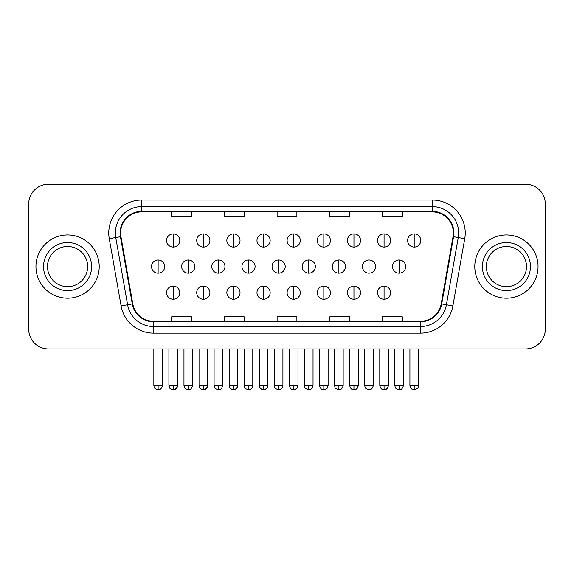<?xml version="1.0" encoding="UTF-8"?>
<svg xmlns="http://www.w3.org/2000/svg" width="574" height="574" viewBox="0 0 574 574"><rect width="100%" height="100%" fill="white"/><g stroke="black" fill="none" stroke-linecap="round" stroke-linejoin="round"><path stroke-width="0.86" d="M35.947 266.573A31.627 31.627 0 0 0 67.574 298.2A31.627 31.627 0 0 0 99.209 266.573A31.627 31.627 0 0 0 67.574 234.945A31.627 31.627 0 0 0 35.947 266.573A31.627 31.627 0 0 0 67.574 298.2A31.627 31.627 0 0 0 99.209 266.573A31.627 31.627 0 0 0 67.574 234.945A31.627 31.627 0 0 0 35.947 266.573M474.791 266.573A31.627 31.627 0 0 0 506.426 298.2A31.627 31.627 0 0 0 538.053 266.573A31.627 31.627 0 0 0 506.426 234.945A31.627 31.627 0 0 0 474.791 266.573A31.627 31.627 0 0 0 506.426 298.2A31.627 31.627 0 0 0 538.053 266.573A31.627 31.627 0 0 0 506.426 234.945A31.627 31.627 0 0 0 474.791 266.573M120.619 232.965A21.087 21.087 0 0 1 141.706 211.885L432.294 211.885A21.087 21.087 0 0 1 453.058 236.632L441.205 303.84A21.087 21.087 0 0 1 420.441 321.268L153.559 321.268A21.087 21.087 0 0 1 132.795 303.84L120.942 236.632A21.087 21.087 0 0 1 120.619 232.965M120.095 232.965A21.611 21.611 0 0 0 120.425 236.718L132.271 303.933A21.611 21.611 0 0 0 153.559 321.792L420.441 321.792A21.611 21.611 0 0 0 441.729 303.933L453.575 236.718A21.611 21.611 0 0 0 432.294 211.354L141.706 211.354A21.611 21.611 0 0 0 120.095 232.965M109.261 238.691A32.948 32.948 0 0 1 141.706 200.025L432.294 200.025A32.948 32.948 0 0 1 464.739 238.691L452.886 305.899A32.948 32.948 0 0 1 420.441 333.128L153.559 333.128A32.948 32.948 0 0 1 121.114 305.899L109.261 238.691L115.747 237.543A26.354 26.354 0 0 1 141.706 206.611L432.294 206.611A26.354 26.354 0 0 1 458.253 237.543L446.4 304.758A26.354 26.354 0 0 1 420.441 326.534L153.559 326.534A26.354 26.354 0 0 1 127.6 304.758L115.747 237.543A26.354 26.354 0 0 1 115.352 232.965M545.3 203.978A19.767 19.767 0 0 0 525.533 184.204L48.467 184.204A19.767 19.767 0 0 0 28.7 203.978L28.7 329.175A19.767 19.767 0 0 0 48.467 348.942L525.533 348.942A19.767 19.767 0 0 0 545.3 329.175L545.3 203.978L545.3 329.175M277.113 211.885L277.113 216.348L296.887 216.348L296.887 211.885M224.405 211.885L224.405 216.348L244.172 216.348L244.172 211.885M171.691 211.885L171.691 216.348L191.458 216.348L191.458 211.885M329.828 211.885L329.828 216.348L349.595 216.348L349.595 211.885M382.542 211.885L382.542 216.348L402.309 216.348L402.309 211.885M296.887 321.268L296.887 316.805L277.113 316.805L277.113 321.268M244.172 321.268L244.172 316.805L224.405 316.805L224.405 321.268M191.458 321.268L191.458 316.805L171.691 316.805L171.691 321.268M349.595 321.268L349.595 316.805L329.828 316.805L329.828 321.268M402.309 321.268L402.309 316.805L382.542 316.805L382.542 321.268M28.7 203.978L28.7 329.175M525.533 184.204L48.467 184.204M48.467 348.942L525.533 348.942M173.19 233.891A6.587 6.587 0 0 0 166.603 240.477A6.587 6.587 0 0 0 173.19 247.071A6.587 6.587 0 0 0 179.777 240.477A6.587 6.587 0 0 0 173.19 233.891L173.19 247.071A6.587 6.587 0 0 0 179.777 240.477A6.587 6.587 0 0 0 173.19 233.891M158.13 259.986A6.587 6.587 0 0 0 151.536 266.573A6.587 6.587 0 0 0 158.13 273.159A6.587 6.587 0 0 0 164.716 266.573A6.587 6.587 0 0 0 158.13 259.986L158.13 273.159A6.587 6.587 0 0 0 164.716 266.573A6.587 6.587 0 0 0 158.13 259.986M173.19 286.074A6.587 6.587 0 0 0 166.603 292.668A6.587 6.587 0 0 0 173.19 299.255A6.587 6.587 0 0 0 179.777 292.668A6.587 6.587 0 0 0 173.19 286.074L173.19 299.255A6.587 6.587 0 0 0 179.777 292.668A6.587 6.587 0 0 0 173.19 286.074M203.318 233.891A6.587 6.587 0 0 0 196.724 240.477A6.587 6.587 0 0 0 203.318 247.071A6.587 6.587 0 0 0 209.905 240.477A6.587 6.587 0 0 0 203.318 233.891L203.318 247.071A6.587 6.587 0 0 0 209.905 240.477A6.587 6.587 0 0 0 203.318 233.891M233.446 233.891A6.587 6.587 0 0 0 226.852 240.477A6.587 6.587 0 0 0 233.446 247.071A6.587 6.587 0 0 0 240.032 240.477A6.587 6.587 0 0 0 233.446 233.891L233.446 247.071A6.587 6.587 0 0 0 240.032 240.477A6.587 6.587 0 0 0 233.446 233.891M263.566 233.891A6.587 6.587 0 0 0 256.98 240.477A6.587 6.587 0 0 0 263.566 247.071A6.587 6.587 0 0 0 270.16 240.477A6.587 6.587 0 0 0 263.566 233.891L263.566 247.071A6.587 6.587 0 0 0 270.16 240.477A6.587 6.587 0 0 0 263.566 233.891M293.694 233.891A6.587 6.587 0 0 0 287.108 240.477A6.587 6.587 0 0 0 293.694 247.071A6.587 6.587 0 0 0 300.281 240.477A6.587 6.587 0 0 0 293.694 233.891L293.694 247.071A6.587 6.587 0 0 0 300.281 240.477A6.587 6.587 0 0 0 293.694 233.891M188.25 259.986A6.587 6.587 0 0 0 181.664 266.573A6.587 6.587 0 0 0 188.25 273.159A6.587 6.587 0 0 0 194.844 266.573A6.587 6.587 0 0 0 188.25 259.986L188.25 273.159A6.587 6.587 0 0 0 194.844 266.573A6.587 6.587 0 0 0 188.25 259.986M218.378 259.986A6.587 6.587 0 0 0 211.792 266.573A6.587 6.587 0 0 0 218.378 273.159A6.587 6.587 0 0 0 224.965 266.573A6.587 6.587 0 0 0 218.378 259.986L218.378 273.159A6.587 6.587 0 0 0 224.965 266.573A6.587 6.587 0 0 0 218.378 259.986M248.506 259.986A6.587 6.587 0 0 0 241.919 266.573A6.587 6.587 0 0 0 248.506 273.159A6.587 6.587 0 0 0 255.093 266.573A6.587 6.587 0 0 0 248.506 259.986L248.506 273.159A6.587 6.587 0 0 0 255.093 266.573A6.587 6.587 0 0 0 248.506 259.986M203.318 286.074A6.587 6.587 0 0 0 196.724 292.668A6.587 6.587 0 0 0 203.318 299.255A6.587 6.587 0 0 0 209.905 292.668A6.587 6.587 0 0 0 203.318 286.074L203.318 299.255A6.587 6.587 0 0 0 209.905 292.668A6.587 6.587 0 0 0 203.318 286.074M233.446 286.074A6.587 6.587 0 0 0 226.852 292.668A6.587 6.587 0 0 0 233.446 299.255A6.587 6.587 0 0 0 240.032 292.668A6.587 6.587 0 0 0 233.446 286.074L233.446 299.255A6.587 6.587 0 0 0 240.032 292.668A6.587 6.587 0 0 0 233.446 286.074M263.566 286.074A6.587 6.587 0 0 0 256.98 292.668A6.587 6.587 0 0 0 263.566 299.255A6.587 6.587 0 0 0 270.16 292.668A6.587 6.587 0 0 0 263.566 286.074L263.566 299.255A6.587 6.587 0 0 0 270.16 292.668A6.587 6.587 0 0 0 263.566 286.074M293.694 286.074A6.587 6.587 0 0 0 287.108 292.668A6.587 6.587 0 0 0 293.694 299.255A6.587 6.587 0 0 0 300.281 292.668A6.587 6.587 0 0 0 293.694 286.074L293.694 299.255A6.587 6.587 0 0 0 300.281 292.668A6.587 6.587 0 0 0 293.694 286.074M87.664 266.573A20.083 20.083 0 0 0 67.574 246.49A20.083 20.083 0 0 0 47.491 266.573A20.083 20.083 0 0 0 67.574 286.656A20.083 20.083 0 0 0 87.664 266.573A20.083 20.083 0 0 1 67.574 286.656A20.083 20.083 0 0 1 47.491 266.573M526.509 266.573A20.083 20.083 0 0 0 506.426 246.49A20.083 20.083 0 0 0 486.336 266.573A20.083 20.083 0 0 0 506.426 286.656A20.083 20.083 0 0 0 526.509 266.573A20.083 20.083 0 0 1 506.426 286.656A20.083 20.083 0 0 1 486.336 266.573M278.634 259.986A6.587 6.587 0 0 0 272.04 266.573A6.587 6.587 0 0 0 278.634 273.159A6.587 6.587 0 0 0 285.221 266.573A6.587 6.587 0 0 0 278.634 259.986L278.634 273.159A6.587 6.587 0 0 0 285.221 266.573A6.587 6.587 0 0 0 278.634 259.986M323.822 233.891A6.587 6.587 0 0 0 317.228 240.477A6.587 6.587 0 0 0 323.822 247.071A6.587 6.587 0 0 0 330.409 240.477A6.587 6.587 0 0 0 323.822 233.891L323.822 247.071A6.587 6.587 0 0 0 330.409 240.477A6.587 6.587 0 0 0 323.822 233.891M353.95 233.891A6.587 6.587 0 0 0 347.356 240.477A6.587 6.587 0 0 0 353.95 247.071A6.587 6.587 0 0 0 360.537 240.477A6.587 6.587 0 0 0 353.95 233.891L353.95 247.071A6.587 6.587 0 0 0 360.537 240.477A6.587 6.587 0 0 0 353.95 233.891M384.071 233.891A6.587 6.587 0 0 0 377.484 240.477A6.587 6.587 0 0 0 384.071 247.071A6.587 6.587 0 0 0 390.664 240.477A6.587 6.587 0 0 0 384.071 233.891L384.071 247.071A6.587 6.587 0 0 0 390.664 240.477A6.587 6.587 0 0 0 384.071 233.891M414.198 233.891A6.587 6.587 0 0 0 407.612 240.477A6.587 6.587 0 0 0 414.198 247.071A6.587 6.587 0 0 0 420.792 240.477A6.587 6.587 0 0 0 414.198 233.891L414.198 247.071A6.587 6.587 0 0 0 420.792 240.477A6.587 6.587 0 0 0 414.198 233.891M308.755 259.986A6.587 6.587 0 0 0 302.168 266.573A6.587 6.587 0 0 0 308.755 273.159A6.587 6.587 0 0 0 315.348 266.573A6.587 6.587 0 0 0 308.755 259.986L308.755 273.159A6.587 6.587 0 0 0 315.348 266.573A6.587 6.587 0 0 0 308.755 259.986M338.882 259.986A6.587 6.587 0 0 0 332.296 266.573A6.587 6.587 0 0 0 338.882 273.159A6.587 6.587 0 0 0 345.476 266.573A6.587 6.587 0 0 0 338.882 259.986L338.882 273.159A6.587 6.587 0 0 0 345.476 266.573A6.587 6.587 0 0 0 338.882 259.986M369.01 259.986A6.587 6.587 0 0 0 362.424 266.573A6.587 6.587 0 0 0 369.01 273.159A6.587 6.587 0 0 0 375.597 266.573A6.587 6.587 0 0 0 369.01 259.986L369.01 273.159A6.587 6.587 0 0 0 375.597 266.573A6.587 6.587 0 0 0 369.01 259.986M399.138 259.986A6.587 6.587 0 0 0 392.544 266.573A6.587 6.587 0 0 0 399.138 273.159A6.587 6.587 0 0 0 405.725 266.573A6.587 6.587 0 0 0 399.138 259.986L399.138 273.159A6.587 6.587 0 0 0 405.725 266.573A6.587 6.587 0 0 0 399.138 259.986M323.822 286.074A6.587 6.587 0 0 0 317.228 292.668A6.587 6.587 0 0 0 323.822 299.255A6.587 6.587 0 0 0 330.409 292.668A6.587 6.587 0 0 0 323.822 286.074L323.822 299.255A6.587 6.587 0 0 0 330.409 292.668A6.587 6.587 0 0 0 323.822 286.074M353.95 286.074A6.587 6.587 0 0 0 347.356 292.668A6.587 6.587 0 0 0 353.95 299.255A6.587 6.587 0 0 0 360.537 292.668A6.587 6.587 0 0 0 353.95 286.074L353.95 299.255A6.587 6.587 0 0 0 360.537 292.668A6.587 6.587 0 0 0 353.95 286.074M384.071 286.074A6.587 6.587 0 0 0 377.484 292.668A6.587 6.587 0 0 0 384.071 299.255A6.587 6.587 0 0 0 390.664 292.668A6.587 6.587 0 0 0 384.071 286.074L384.071 299.255A6.587 6.587 0 0 0 390.664 292.668A6.587 6.587 0 0 0 384.071 286.074M432.294 200.025L432.294 211.354M115.747 237.543L120.425 236.718M153.559 333.128L153.559 321.792M420.441 321.792L420.441 333.128M441.729 303.933L452.886 305.899M121.114 305.899L132.271 303.933M453.575 236.718L464.739 238.691M141.706 200.025L141.706 211.354M158.13 385.513L153.846 385.513C154.449 386.84 152.928 388.347 158.13 389.796L158.13 385.513L162.413 385.513L162.413 348.942M173.19 385.513L168.907 385.513C169.509 386.84 167.988 388.347 173.19 389.796L173.19 385.513L177.474 385.513C176.871 386.84 178.385 388.347 173.19 389.796C171.081 389.99 169.653 388.562 168.907 385.513L168.907 348.942M188.25 385.513L183.967 385.513C184.577 386.84 183.056 388.347 188.25 389.796L188.25 385.513L192.534 385.513L192.534 348.942M218.378 385.513L214.095 385.513C214.698 386.84 213.184 388.347 218.378 389.796L218.378 385.513L222.662 385.513L222.662 348.942M248.506 385.513L244.223 385.513C244.825 386.84 243.304 388.347 248.506 389.796L248.506 385.513L252.79 385.513L252.79 348.942M203.318 385.513L199.034 385.513C199.637 386.84 198.116 388.347 203.318 389.796L203.318 385.513L207.601 385.513C206.992 386.84 208.513 388.347 203.318 389.796C201.209 389.99 199.781 388.562 199.034 385.513L199.034 348.942M233.446 385.513L229.162 385.513C229.765 386.84 228.244 388.347 233.446 389.796L233.446 385.513L237.722 385.513C237.119 386.84 238.641 388.347 233.446 389.796C231.336 389.99 229.909 388.562 229.162 385.513L229.162 348.942M263.566 385.513L259.283 385.513C259.893 386.84 258.372 388.347 263.566 389.796L263.566 385.513L267.85 385.513C267.247 386.84 268.768 388.347 263.566 389.796C261.464 389.99 260.036 388.562 259.283 385.513L259.283 348.942M293.694 385.513L289.411 385.513C290.157 388.562 291.585 389.99 293.694 389.796L293.694 385.513L297.978 385.513C297.375 386.84 298.896 388.347 293.694 389.796C295.804 389.99 297.232 388.562 297.978 385.513L297.978 348.942M91.618 266.573A24.036 24.036 0 0 0 67.574 242.537A24.036 24.036 0 0 0 43.538 266.573A24.036 24.036 0 0 0 67.574 290.609A24.036 24.036 0 0 0 91.618 266.573M530.462 266.573A24.036 24.036 0 0 0 506.426 242.537A24.036 24.036 0 0 0 482.382 266.573A24.036 24.036 0 0 0 506.426 290.609A24.036 24.036 0 0 0 530.462 266.573M278.634 385.513L274.35 385.513C274.953 386.84 273.432 388.347 278.634 389.796L278.634 385.513L282.917 385.513L282.917 348.942M414.198 385.513L409.915 385.513C410.661 388.562 412.089 389.99 414.198 389.796L414.198 385.513L418.482 385.513L418.482 348.942M308.755 385.513L304.478 385.513C305.081 386.84 303.56 388.347 308.755 389.796L308.755 385.513L313.038 385.513L313.038 348.942M338.882 385.513L334.599 385.513C335.209 386.84 333.688 388.347 338.882 389.796L338.882 385.513L343.166 385.513L343.166 348.942M369.01 385.513L364.727 385.513C365.329 386.84 363.816 388.347 369.01 389.796L369.01 385.513L373.294 385.513L373.294 348.942M399.138 385.513L394.855 385.513C395.457 386.84 393.936 388.347 399.138 389.796L399.138 385.513L403.422 385.513L403.422 348.942M323.822 385.513L319.539 385.513C320.285 388.562 321.713 389.99 323.822 389.796L323.822 385.513L328.106 385.513C327.503 386.84 329.017 388.347 323.822 389.796C325.932 389.99 327.359 388.562 328.106 385.513L328.106 348.942M353.95 385.513L349.666 385.513C350.413 388.562 351.84 389.99 353.95 389.796L353.95 385.513L358.233 385.513C357.624 386.84 359.145 388.347 353.95 389.796C356.052 389.99 357.48 388.562 358.233 385.513L358.233 348.942M384.071 385.513L379.787 385.513C380.54 388.562 381.968 389.99 384.071 389.796L384.071 385.513L388.354 385.513C387.751 386.84 389.272 388.347 384.071 389.796C386.18 389.99 387.608 388.562 388.354 385.513L388.354 348.942M153.846 385.513L153.846 348.942M162.413 385.513C161.66 388.562 160.232 389.99 158.13 389.796M173.19 389.796C175.3 389.99 176.727 388.562 177.474 385.513L177.474 348.942M183.967 385.513L183.967 348.942M192.534 385.513C191.788 388.562 190.36 389.99 188.25 389.796M214.095 385.513L214.095 348.942M222.662 385.513C221.916 388.562 220.488 389.99 218.378 389.796M244.223 385.513L244.223 348.942M252.79 385.513C252.043 388.562 250.616 389.99 248.506 389.796M203.318 389.796C205.427 389.99 206.848 388.562 207.601 385.513L207.601 348.942M233.446 389.796C235.548 389.99 236.976 388.562 237.722 385.513L237.722 348.942M263.566 389.796C265.676 389.99 267.104 388.562 267.85 385.513L267.85 348.942M289.411 385.513L289.411 348.942M274.35 385.513L274.35 348.942M282.917 385.513C282.164 388.562 280.736 389.99 278.634 389.796M409.915 385.513L409.915 348.942M418.482 385.513C417.879 386.84 419.4 388.347 414.198 389.796M304.478 385.513L304.478 348.942M313.038 385.513C312.292 388.562 310.864 389.99 308.755 389.796M334.599 385.513L334.599 348.942M343.166 385.513C342.42 388.562 340.992 389.99 338.882 389.796M364.727 385.513L364.727 348.942M373.294 385.513C372.548 388.562 371.12 389.99 369.01 389.796M394.855 385.513L394.855 348.942M403.422 385.513C402.675 388.562 401.248 389.99 399.138 389.796M319.539 385.513L319.539 348.942M349.666 385.513L349.666 348.942M379.787 385.513L379.787 348.942"/></g></svg>
